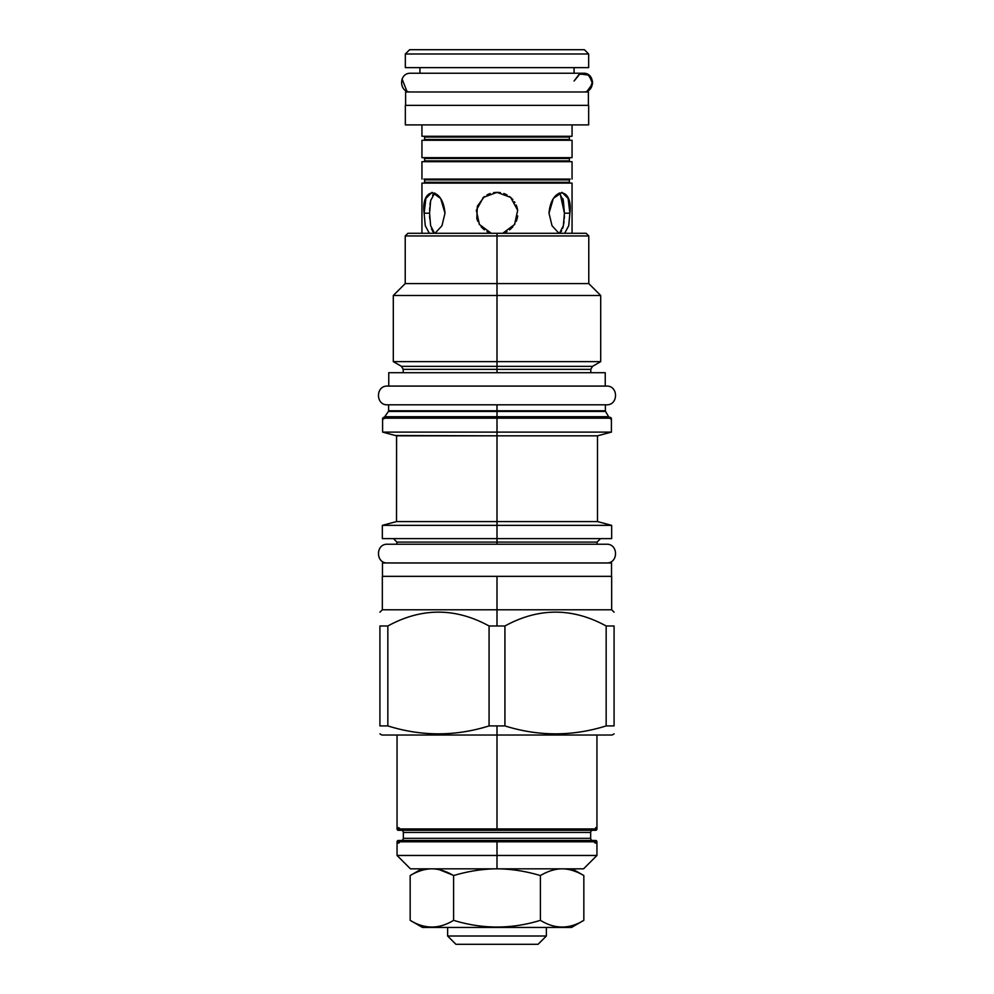 <?xml version="1.0" encoding="UTF-8"?>
<svg xmlns="http://www.w3.org/2000/svg" width="994" height="994" viewBox="0 0 994 994"><rect width="100%" height="100%" fill="white"/><g stroke="black" fill="none" stroke-linecap="round" stroke-linejoin="round"><path stroke-width="1.49" d="M588.659 67.629L588.659 53.987L405.341 53.987L405.341 67.629L405.341 53.987L405.341 67.629L405.341 53.987L409.627 49.7L405.341 53.987L409.627 49.7L405.341 53.987L588.659 53.987L405.341 53.987L588.659 53.987L588.659 67.629L405.341 67.629L588.659 67.629L588.659 53.987L588.659 67.629L574.072 67.629L588.659 67.629M584.373 49.7L409.627 49.7L584.373 49.7L588.659 53.987L584.373 49.7M588.659 124.896L405.341 124.896L405.341 105.364L588.659 105.364L405.341 105.364L405.341 124.896L405.341 105.364L405.341 124.896L588.659 124.896L588.659 105.364L588.659 124.896M503.859 232.919L507.027 231.515L503.859 232.919M509.587 229.862L511.14 228.558L509.587 229.862M511.972 227.738L512.892 226.744L511.972 227.738M514.457 224.656L514.929 223.898L514.457 224.656M516.197 221.413L516.967 219.301L516.197 221.413M517.203 218.456L517.7 215.897L517.203 218.456M517.7 210.529L517.203 207.97L517.7 210.529M516.967 207.112L516.197 205L516.967 207.112M514.929 202.528L514.457 201.757L514.929 202.528M512.879 199.67L511.972 198.663L512.879 199.67M511.152 197.856L509.587 196.551L511.152 197.856M507.027 194.899L503.846 193.495L507.027 194.899M500.454 192.625L497 192.339L510.667 197.433L517.675 210.318L514.557 224.495L502.728 233.279L514.557 224.495L517.675 210.318L510.667 197.433L497 192.339L493.546 192.625L500.454 192.625M490.141 193.495L486.961 194.899L490.154 193.495M484.413 196.551L477.344 206.193L476.797 218.456L477.344 206.193L484.413 196.551M477.045 219.326L477.816 221.438L477.045 219.326M479.083 223.898L479.543 224.644L479.083 223.898M481.121 226.744L482.04 227.75L481.121 226.744M482.873 228.57L484.426 229.862L482.873 228.57M486.973 231.515L490.166 232.931L486.973 231.515M491.272 233.279L479.443 224.495L476.325 210.318L483.332 197.433L497 192.339L493.546 192.625L497 192.339L483.332 197.433L476.325 210.318L479.443 224.495L491.272 233.279M560.529 232.335L559.448 233.279L563.374 225.675L564.43 213.201L563.337 200.515L559.237 192.998M559.448 233.279L563.374 225.675L564.43 213.201L569.885 213.201C573.314 186.288 551.173 186.288 549.011 213.201L553.36 198.452L562.008 192.339L568.121 198.452L569.885 213.201L568.73 225.713L564.679 233.279L568.73 225.713L569.885 213.201L564.43 213.201L560.156 193.706M549.011 213.201L552.018 225.713L558.951 233.279L552.018 225.713L549.011 213.201M564.393 216.009L564.257 218.792M564.02 221.5L563.685 224.06M563.176 226.57L562.666 228.334M561.672 230.695L561.113 231.59M562.865 198.676L563.163 199.782M482.86 197.856L484.426 196.551L482.86 197.856M434.552 233.279L430.626 225.675L429.57 213.201L430.663 200.527L434.763 192.998L430.663 200.527L429.57 213.201L424.115 213.201L425.27 225.713L429.321 233.279L425.27 225.713L424.115 213.201L429.57 213.201L424.115 213.201C420.686 186.288 442.827 186.288 444.989 213.201L441.982 225.713L435.049 233.279L441.982 225.713L444.989 213.201L440.64 198.452L431.992 192.339L425.879 198.452L424.115 213.201L429.57 213.201L430.626 225.675L434.403 233.168M433.198 232.012L431.483 228.794M429.743 218.792L429.607 216.009L429.743 218.792M429.98 204.913L430.315 202.354L429.98 204.913M421.941 183.095L572.059 183.095L572.059 233.279L572.059 183.095L572.059 233.279L572.059 183.095L421.941 183.095L421.941 233.279L421.941 183.095M570.196 183.095A0.808 0.808 0 0 1 569.388 182.3L424.612 182.3L424.612 179.889A0.808 0.808 0 0 0 423.804 179.082L570.196 179.082A0.808 0.808 0 0 0 569.388 179.889L424.612 179.889A0.808 0.808 0 0 0 423.804 179.082L570.196 179.082A0.808 0.808 0 0 0 569.388 179.889L424.612 179.889L424.612 182.3A0.808 0.808 0 0 1 423.804 183.095A0.808 0.808 0 0 0 424.612 182.3L569.388 182.3L569.388 179.889L569.388 182.3A0.808 0.808 0 0 0 570.196 183.095M423.804 161.687L572.059 161.687L572.059 179.082L572.059 161.687L570.196 161.687A0.808 0.808 0 0 1 569.388 160.891L424.612 160.891L424.612 158.481A0.808 0.808 0 0 0 423.804 157.673A0.808 0.808 0 0 1 424.612 158.481L424.612 160.891L424.612 158.481L569.388 158.481A0.808 0.808 0 0 1 570.196 157.673A0.808 0.808 0 0 0 569.388 158.481L424.612 158.481L424.612 160.891A0.808 0.808 0 0 1 423.804 161.687A0.808 0.808 0 0 0 424.612 160.891L569.388 160.891L569.388 158.481L569.388 160.891A0.808 0.808 0 0 0 570.196 161.687M423.804 140.278L421.941 140.278L421.941 157.673L572.059 157.673L421.941 157.673L572.059 157.673L421.941 157.673L421.941 140.278L572.059 140.278L572.059 157.673L572.059 140.278L570.196 140.278A0.808 0.808 0 0 1 569.388 139.483L424.612 139.483L424.612 137.073A0.808 0.808 0 0 0 423.804 136.265A0.808 0.808 0 0 1 424.612 137.073L424.612 139.483L424.612 137.073L569.388 137.073A0.808 0.808 0 0 1 570.196 136.265A0.808 0.808 0 0 0 569.388 137.073L424.612 137.073L424.612 139.483A0.808 0.808 0 0 1 423.804 140.278A0.808 0.808 0 0 0 424.612 139.483L569.388 139.483L569.388 137.073L569.388 139.483A0.808 0.808 0 0 0 570.196 140.278M421.941 136.265L572.059 136.265L572.059 124.896L572.059 136.265L421.941 136.265L421.941 124.896L421.941 136.265M575.402 233.279L497 233.279L497 235.951L405.217 235.951L407.888 233.279L497 233.279L497 235.951L405.217 235.951L405.217 283.588L497 283.588L497 235.951L588.783 235.951L497 235.951L497 283.588L588.783 283.588L497 283.588L497 295.491L497 283.588L405.217 283.588L393.301 295.491L600.699 295.491L497 295.491L497 361.63L497 295.491L393.301 295.491L393.301 361.63L600.699 361.63L497 361.63L497 366.339L497 361.63L393.301 361.63L401.464 366.339L403.204 369.358L403.204 372.7M547.309 868.831L497 868.831L497 855.461L397.053 855.461L410.435 868.831L497 868.831L497 841.806L397.053 841.806A1.342 1.342 0 0 1 398.383 840.464L595.617 840.464A1.342 1.342 0 0 1 596.947 841.806L397.053 841.806A1.342 1.342 0 0 1 398.383 840.464L595.617 840.464A1.342 1.342 0 0 1 596.947 841.806L497 841.806L497 855.461L397.053 855.461L397.053 841.806M561.821 868.831L560.927 868.855L561.821 868.831C554.888 868.967 547.756 871.204 540.413 875.552C525.577 871.166 511.251 868.93 497.435 868.831L496.528 868.831C482.624 868.955 468.311 871.191 453.587 875.552L453.587 920.332C439.112 929.266 424.637 929.266 410.162 920.332C424.637 929.266 439.112 929.266 453.587 920.332C482.525 929.266 511.475 929.266 540.413 920.332C554.888 929.266 569.363 929.266 583.838 920.332L583.838 875.552C576.421 871.166 569.251 868.93 562.343 868.831L561.821 868.831C554.888 868.967 547.756 871.204 540.413 875.552L540.413 920.332C554.888 929.266 569.363 929.266 583.838 920.332L581.155 921.811M496.528 868.831C482.624 868.955 468.311 871.191 453.587 875.552C446.194 871.191 439.062 868.955 432.179 868.831L431.657 868.831C424.686 868.955 417.53 871.191 410.162 875.552L410.162 920.332L422.475 927.439L571.525 927.439L422.475 927.439L410.162 920.332C424.637 929.266 439.112 929.266 453.587 920.332C482.525 929.266 511.475 929.266 540.413 920.332L540.413 875.552C525.577 871.166 511.251 868.93 497.435 868.831M421.667 417.393L411.342 417.393M401.762 417.393L603.221 417.393L397.153 417.393L611.397 418.188L497 418.188L497 432.104L497 418.188L382.603 418.188L497 418.188L497 411.441L388.443 411.441L384.231 417.393M409.019 404.806L387.548 404.806C375.471 405.39 375.471 385.498 387.548 386.082L606.452 386.082L387.548 386.082C375.471 385.498 375.471 405.39 387.548 404.806L388.617 404.806L388.617 410.771L605.557 411.441L608.601 416.722L497 416.722L497 410.771L605.383 410.771L605.557 411.441L388.443 411.441L388.617 410.771L497 410.771L497 404.806L606.452 404.806C618.529 405.39 618.529 385.498 606.452 386.082C618.529 385.498 618.529 405.39 606.452 404.806L387.548 404.806L606.452 404.806L605.383 404.806L605.383 410.771L497 410.771L497 404.806L572.556 404.806M421.444 404.806L418.598 404.806M497 233.279L497 238.61L497 233.279L586.112 233.279L588.783 235.951L588.783 283.588L600.699 295.491L600.699 361.63L592.536 366.339L590.796 369.358L403.204 369.358L497 369.358L497 372.7L497 366.339L401.464 366.339L497 366.339L497 369.358L590.796 369.358L590.796 372.7M592.536 366.339L497 366.339L592.536 366.339M609.769 417.393L608.601 416.722L385.399 416.722L497 416.722L497 417.393M497 576.346L611.67 576.346L382.33 576.346L497 576.346L382.33 576.346L382.33 609.794L497 609.794L497 576.346L497 609.794L497 576.346L611.67 576.346L611.67 609.794L497 609.794L497 576.346M597.083 544.227L606.452 544.227L597.083 544.227L597.083 542.09L497 542.09L497 544.227L497 542.09L396.917 542.09L396.917 544.227L387.548 544.227C375.471 543.656 375.471 563.548 387.548 562.964C375.471 563.548 375.471 543.656 387.548 544.227L606.452 544.227C618.529 543.656 618.529 563.548 606.452 562.964C618.529 563.548 618.529 543.656 606.452 544.227L396.917 544.227M611.397 418.188L611.397 432.104L597.481 435.832L597.481 521.564L611.67 525.366L611.67 538.611L382.33 538.611L497 538.611L497 432.104L611.397 432.104L497 432.104L497 435.832L597.481 435.832L497 435.832L497 521.564L497 467.702L497 521.564L597.481 521.564L497 521.564L497 525.366L497 521.564L396.519 521.564L497 521.564L497 525.366L611.67 525.366L497 525.366L497 538.611L497 525.366L382.33 525.366L497 525.366L497 542.09L396.917 542.09L393.438 538.611M497 544.227L497 542.09L497 544.227M396.519 443.063L396.594 435.832L395.376 435.509L497 435.832L396.594 435.832L391.835 434.577L396.594 435.832L396.519 521.564L382.33 525.366L382.33 538.611L497 538.611L497 542.09L597.083 542.09L600.562 538.611M396.569 439.646L396.544 441.162M391.835 434.577L382.603 432.104L497 432.104L382.603 432.104L382.603 418.188M379.919 733.87L381.932 735.038L497 735.038L497 802.208L497 725.918L504.927 725.918L497 725.918L497 828.959L397.053 828.959L397.053 735.038L596.947 735.038L596.947 828.959L497 828.959L497 735.038L612.068 735.038L614.081 733.87M379.919 612.205L382.33 609.794L497 609.794L497 625.984L489.073 625.984L489.073 725.918L489.073 625.984C455.327 607.533 421.593 607.533 387.846 625.984L379.919 625.984L379.919 725.918C379.919 736.479 379.919 736.479 379.919 725.918C379.919 736.479 379.919 736.479 379.919 725.918L379.919 625.984C379.919 607.533 379.919 607.533 379.919 625.984C379.919 607.533 379.919 607.533 379.919 625.984L387.846 625.984C421.593 607.533 455.327 607.533 489.073 625.984L504.927 625.984L504.927 725.918L504.927 625.984C538.673 607.533 572.407 607.533 606.154 625.984L606.154 725.918L614.081 725.918L614.081 625.984L606.154 625.984L614.081 625.984C614.081 607.533 614.081 607.533 614.081 625.984C614.081 607.533 614.081 607.533 614.081 625.984L614.081 725.918C614.081 736.479 614.081 736.479 614.081 725.918C614.081 736.479 614.081 736.479 614.081 725.918L606.154 725.918C572.407 736.479 538.673 736.479 504.927 725.918C538.673 736.479 572.407 736.479 606.154 725.918L606.154 625.984C572.407 607.533 538.673 607.533 504.927 625.984L497 625.984L497 609.794L497 625.984L497 609.794L611.67 609.794L614.081 612.205M489.073 725.918L497 725.918L489.073 725.918C455.327 736.479 421.593 736.479 387.846 725.918L379.919 725.918L387.846 725.918C421.593 736.479 455.327 736.479 489.073 725.918M596.947 841.806L596.947 855.461L497 855.461L596.947 855.461L583.565 868.831L497 868.831M387.846 625.984L387.846 725.918L387.846 625.984M403.34 838.327L403.34 832.438L403.34 838.327L590.66 838.327A2.137 2.137 0 0 0 592.797 840.464A2.137 2.137 0 0 1 590.66 838.327L403.34 838.327A2.137 2.137 0 0 1 401.203 840.464A2.137 2.137 0 0 0 403.34 838.327L403.34 832.438A2.137 2.137 0 0 0 401.203 830.301L595.617 830.301A1.342 1.342 0 0 0 596.947 828.959L397.053 828.959A1.342 1.342 0 0 0 398.383 830.301L595.617 830.301A1.342 1.342 0 0 0 596.947 828.959M590.66 838.327L590.66 832.438A2.137 2.137 0 0 1 592.797 830.301A2.137 2.137 0 0 0 590.66 832.438L590.66 838.327L590.66 832.438L403.34 832.438A2.137 2.137 0 0 0 401.203 830.301M547.309 830.301L595.617 830.301C597.344 829.406 597.344 828.511 595.617 827.629C597.344 828.511 597.344 829.406 595.617 830.301L547.309 830.301M403.34 832.438L590.66 832.438M595.617 830.301L398.383 830.301A1.342 1.342 0 0 1 397.053 828.959M538.077 944.3L455.923 944.3L447.623 936L447.623 927.439L447.623 936L447.623 927.439L447.623 936L455.923 944.3L447.623 936L455.923 944.3L538.077 944.3L546.377 936L546.377 927.439L546.377 936L447.623 936L546.377 936L546.377 927.439L546.377 936L538.077 944.3M583.838 920.332L571.525 927.439L583.838 920.332L583.838 875.552C576.421 871.166 569.251 868.93 562.343 868.831M432.179 868.831C439.062 868.955 446.194 871.191 453.587 875.552L453.587 920.332M431.632 868.831C424.686 868.955 417.53 871.191 410.162 875.552L410.162 920.332M432.85 868.855L433.558 868.88L432.85 868.855M439.348 869.688L452.581 874.993L439.348 869.688M605.247 386.082L606.452 386.082L605.247 386.082L605.247 372.7L605.247 386.082L388.753 386.082L605.247 386.082L605.247 372.7L388.753 372.7L605.247 372.7M388.753 372.7L388.753 386.082M405.614 91.982L588.386 91.982L588.386 105.364L588.386 91.982L588.386 105.364L588.386 91.982L405.614 91.982L405.614 105.364L405.614 91.982M402.061 78.986L406.881 91.175L402.061 78.986M587.119 91.162L592.598 83.732L589.044 75.221L579.912 73.891L574.072 81.036L579.241 74.177L587.827 74.413L592.61 81.545L589.566 89.584L587.119 91.162M611.534 562.964L382.466 562.964L611.534 562.964L611.534 576.346M382.466 562.964L382.466 576.346M429.607 210.393L429.743 207.622M432.589 195.271L433.061 194.575M432.875 231.577L432.378 230.794M421.941 161.687L421.941 179.082L421.941 161.687L421.941 179.082L421.941 161.687L572.059 161.687L572.059 179.082L572.059 161.687M421.941 140.278L421.941 157.673L421.941 140.278L572.059 140.278L572.059 157.673L572.059 140.278M572.842 870.57L576.433 871.875M419.928 67.629L419.928 73.245L419.928 67.629M574.072 67.629L574.072 73.245L574.072 67.629M594.66 842.75L595.617 840.464C597.344 841.359 597.344 842.253 595.617 843.148C597.344 842.253 597.344 841.359 595.617 840.464L398.383 840.464C396.656 841.359 396.656 842.253 398.383 843.148C396.656 842.253 396.656 841.359 398.383 840.464L399.339 842.75L398.383 840.464M398.383 827.629C396.656 828.511 396.656 829.406 398.383 830.301L399.339 828.014L398.383 830.301C396.656 829.406 396.656 828.511 398.383 827.629M383.411 417.393L383.398 418.996M610.602 417.393L383.398 417.393L610.602 417.393L610.602 418.996M383.97 418.76L383.398 417.393M410.162 875.552L421.804 868.831M583.341 73.245L410.659 73.245C398.619 72.711 398.619 92.517 410.659 91.982L583.341 91.982C595.381 92.517 595.381 72.711 583.341 73.245C595.381 72.711 595.381 92.517 583.341 91.982M410.659 73.245C398.619 72.711 398.619 92.517 410.659 91.982M572.059 124.896L572.059 136.265L572.059 124.896M583.838 875.552L572.196 868.831"/></g></svg>
